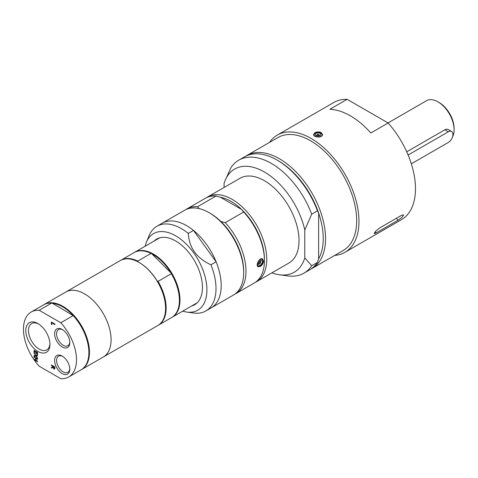 <?xml version="1.0" encoding="UTF-8"?>
<svg xmlns="http://www.w3.org/2000/svg" width="478" height="478" viewBox="0 0 478 478"><rect width="100%" height="100%" fill="white"/><g stroke="black" fill="none" stroke-linecap="round" stroke-linejoin="round"><path stroke-width="0.72" d="M452.529 136.905A22.83 13.181 -120 0 0 454.1 129.795A22.83 13.181 -120 0 0 437.956 101.838A22.83 13.181 -120 0 0 426.543 100.709L388.034 122.942M437.956 101.838L439.109 102.501A21.199 12.237 -120 0 1 454.1 128.463L454.1 129.795M347.13 99.322L388.124 122.989L370.826 132.974A67.667 39.071 -120 0 0 329.838 109.307L347.13 99.322A67.667 39.071 -120 0 0 333.793 102.477L277.294 135.095A67.667 39.071 -120 0 0 269.502 142.42M334.725 255.389A67.667 39.071 -120 0 0 344.961 252.3L401.46 219.683A67.667 39.071 -120 0 0 415.478 188.708A67.667 39.071 -120 0 0 388.124 122.989M344.961 252.3A67.667 39.071 -120 0 0 358.978 221.326A67.667 39.071 -120 0 0 329.444 153.229A67.667 39.071 -120 0 0 277.294 135.095M401.46 215.363L403.617 214.849L402.112 217.269L398.001 220.28L376.096 232.929L374.083 233.623L375.618 231.238L379.556 228.012L401.46 215.363M314.877 132.747C316.992 131.701 319.107 131.659 321.216 132.621L322.531 134.515C322.805 138.058 313.287 137.646 313.562 134.515L314.877 132.747M315.062 133.081L313.968 134.635C313.741 137.509 322.345 137.825 322.124 134.647L320.869 132.89M313.968 135.549L314.655 133.326C314.548 132.394 320.511 131.785 320.899 132.848L322.124 134.635L322.124 135.638M315.856 135.716C314.608 133.368 316.072 132.526 320.236 133.189C321.485 135.65 320.027 136.499 315.856 135.716M318.94 134.605A1.261 0.729 0 0 0 317.565 134.443A1.261 0.729 0 0 0 316.783 135.119A1.261 0.729 0 0 0 318.049 135.848A1.261 0.729 0 0 0 319.31 135.119A1.261 0.729 0 0 0 318.94 134.605M310.861 269.12A65.223 37.654 -120 0 0 312.032 268.493L343.162 250.52A65.223 37.654 -120 0 0 356.672 220.657A65.223 37.654 -120 0 0 328.201 155.021A65.223 37.654 -120 0 0 277.939 137.55L246.809 155.523A65.223 37.654 -120 0 0 245.68 156.222M312.032 268.493A65.223 37.654 -120 0 0 325.542 238.636A65.223 37.654 -120 0 0 297.071 172.994A65.223 37.654 -120 0 0 246.809 155.523M318.623 258.873L317.47 262.416L311.704 265.744L304.791 257.911L304.791 230.002L311.704 214.18L317.47 210.852L318.623 213.063L318.623 258.873A63.592 36.716 -120 0 0 323.236 238.636A63.592 36.716 -120 0 0 318.623 213.063A63.592 36.716 -120 0 0 278.268 160.751L277.115 160.082A65.223 37.654 -120 0 0 244.503 156.85L238.743 160.178A65.223 37.654 -120 0 0 230.999 167.587L225.078 180.582A59.577 34.398 -120 0 0 224.08 183.403L224.08 187.472M304.791 230.002A59.577 34.398 -120 0 0 265.989 172.946A59.577 34.398 -120 0 0 225.078 180.582M271.892 272.836A59.577 34.398 -120 0 0 279.463 274.778A59.577 34.398 -120 0 0 304.791 257.911M255.425 282.283A48.917 28.244 -120 0 0 256.608 281.661L288.891 263.025A48.917 28.244 -120 0 0 299.025 240.631A48.917 28.244 -120 0 0 277.67 191.403A48.917 28.244 -120 0 0 239.974 178.294L207.691 196.936A48.917 28.244 -120 0 0 206.568 197.647M311.704 214.18A65.223 37.654 -120 0 0 238.743 160.178M279.463 274.778L287.81 275.914A65.223 37.654 -120 0 0 303.96 273.153A65.223 37.654 -120 0 0 311.704 265.744M317.47 210.852A65.223 37.654 -120 0 0 277.115 160.082M303.96 273.153L309.726 269.819A65.223 37.654 -120 0 0 317.47 262.416M256.608 281.661A48.917 28.244 -120 0 0 266.742 259.267A48.917 28.244 -120 0 0 245.387 210.039A48.917 28.244 -120 0 0 207.691 196.936M234.674 294.263A48.917 28.244 -120 0 0 235.857 293.641L254.302 282.994A48.917 28.244 -120 0 0 264.436 260.6L264.436 259.267A47.286 27.3 -120 0 0 241.611 209.478A47.286 27.3 -120 0 0 220.382 197.223L241.611 209.478L243.666 211.999L225.222 222.646L220.86 221.463A47.286 27.3 -120 0 0 210.242 213.337L209.089 212.668A48.917 28.244 -120 0 0 184.633 210.248L156.957 226.225A48.917 28.244 -120 0 0 149.106 235.678L146.447 242.173A44.209 25.525 -120 0 0 145.198 246.194M199.105 208.605L197.569 206.687L216.02 196.034L220.382 197.223M235.857 293.641A48.917 28.244 -120 0 0 225.222 222.646M193.471 230.408L216.116 261.795L210.929 264.788C196.679 258.198 189.133 247.735 188.278 233.401L193.471 230.408A48.917 28.244 -120 0 0 162.15 223.226A48.917 28.244 -120 0 1 199.846 236.335A48.917 28.244 -120 0 1 221.195 285.563A48.917 28.244 -120 0 1 211.067 307.957L233.551 294.974A48.917 28.244 -120 0 0 243.678 272.579L243.678 271.253A47.286 27.3 -120 0 0 220.86 221.463M197.569 206.687A48.917 28.244 -120 0 0 186.94 208.916A48.917 28.244 -120 0 0 185.811 209.627M264.436 260.6A48.917 28.244 -120 0 0 243.666 211.999M260.253 266.509L258.084 266.772C255.3 265.481 259.566 256.955 262.565 259.004L263.569 261.102C263.33 263.402 262.225 265.206 260.253 266.509M263.163 261.263L262.249 259.291C259.662 259.034 258.042 260.779 257.397 264.531L258.18 266.36L260.002 266.222M262.589 261.663C261.06 265.547 259.602 266.389 258.21 264.197C259.602 260.235 261.06 259.387 262.589 261.663M260.713 262.081A1.261 0.729 -60 0 1 260.163 263.354A1.261 0.729 -60 0 1 259.19 263.689A1.261 0.729 -60 0 1 259.19 262.231A1.261 0.729 -60 0 1 260.456 261.502A1.261 0.729 -60 0 1 260.713 262.081M216.02 196.034A48.917 28.244 -120 0 0 205.385 198.268L186.94 208.916M243.678 272.579A48.917 28.244 -120 0 0 209.089 212.668M182.698 311.154A44.209 25.525 -120 0 0 186.808 312.08L193.763 313.024A48.917 28.244 -120 0 0 205.875 310.951L211.067 307.957A48.917 28.244 -120 0 0 216.116 261.795M205.875 310.951A48.917 28.244 -120 0 0 216.008 288.557A48.917 28.244 -120 0 0 210.929 264.788M186.808 312.08A44.209 25.525 -120 0 0 206.914 289.967A44.209 25.525 -120 0 0 181.323 239.693A44.209 25.525 -120 0 0 146.447 242.173M188.278 233.401A48.917 28.244 -120 0 0 156.957 226.225M191.63 305.998A37.911 21.886 -120 0 0 194.606 304.749A37.911 21.886 -120 0 0 202.463 287.392A37.911 21.886 -120 0 0 185.912 249.241A37.911 21.886 -120 0 0 156.7 239.084A37.911 21.886 -120 0 0 154.131 241.037M171.919 317.374A37.505 21.653 -120 0 0 172.211 317.207A37.505 21.653 -120 0 0 179.979 300.041A37.505 21.653 -120 0 0 163.607 262.297A37.505 21.653 -120 0 0 134.706 252.253A37.505 21.653 -120 0 0 134.42 252.42M179.399 300.208A37.093 21.414 -120 0 0 179.399 300.041A37.093 21.414 -120 0 0 170.933 272.86A37.093 21.414 -120 0 0 151.968 253.949L170.933 272.86L171.327 273.709L158.069 281.369L157.095 280.849A37.093 21.414 -120 0 0 139.337 262.595A37.093 21.414 -120 0 0 139.194 262.512M138.136 261.938L137.742 261.09L151 253.43L151.968 253.949M158.081 325.363A37.505 21.653 -120 0 0 158.373 325.195A37.505 21.653 -120 0 0 158.069 281.369M165.567 308.196A37.093 21.414 -120 0 0 165.567 308.029A37.093 21.414 -120 0 0 157.095 280.849M137.742 261.09A37.505 21.653 -120 0 0 120.868 260.241A37.505 21.653 -120 0 0 120.587 260.408M158.373 325.195L171.632 317.541A37.505 21.653 -120 0 0 179.399 300.375A37.505 21.653 -120 0 0 171.327 273.709M151 253.43A37.505 21.653 -120 0 0 134.133 252.587L120.868 260.241M81.409 369.625A37.505 21.653 -120 0 0 81.702 369.464L103.32 356.982A37.505 21.653 -120 0 0 111.087 339.816A37.505 21.653 -120 0 1 103.32 356.982L157.8 325.53A37.505 21.653 -120 0 0 165.567 308.364A37.505 21.653 -120 0 0 139.044 262.428A37.505 21.653 -120 0 0 120.295 260.57L44.197 304.504A37.505 21.653 -120 0 0 43.91 304.677M165.567 308.029L165.567 308.364M111.087 339.816A37.505 21.653 -120 0 0 94.716 302.072A37.505 21.653 -120 0 0 65.815 292.028A37.505 21.653 -120 0 1 94.716 302.072A37.505 21.653 -120 0 1 111.087 339.816M81.702 369.464A37.505 21.653 -120 0 0 89.47 352.298A37.505 21.653 -120 0 0 73.098 314.554A37.505 21.653 -120 0 0 44.197 304.504M88.89 352.459A37.093 21.414 -120 0 0 88.89 352.298A37.093 21.414 -120 0 0 72.752 315.02A37.093 21.414 -120 0 0 52.574 303.369L73.188 315.605L60.796 322.758L39.16 310.27L51.558 303.118L52.574 303.369M39.16 310.27A37.505 21.653 -120 0 0 31.225 311.997A37.505 21.653 -120 0 0 39.16 366.19L60.796 378.678A37.505 21.653 -120 0 0 68.73 376.951A37.505 21.653 -120 0 0 60.796 322.758M62.2 346.974A10.725 6.196 -120 0 0 69.782 342.595A10.725 6.196 -120 0 0 62.2 329.462A10.725 6.196 -120 0 0 54.612 333.835A10.725 6.196 -120 0 0 62.2 346.974M62.2 373.605A10.725 6.196 -120 0 0 69.782 369.225A10.725 6.196 -120 0 0 62.2 356.086A10.725 6.196 -120 0 0 54.612 360.466A10.725 6.196 -120 0 0 62.2 373.605M37.87 351.432A17.083 9.865 -120 0 0 49.951 344.459A17.083 9.865 -120 0 0 37.87 323.534A17.083 9.865 -120 0 0 25.788 330.513A17.083 9.865 -120 0 0 37.87 351.432M54.725 368.944L53.96 368.962L52.927 367.522L51.397 368.084L51.397 367.385L52.795 366.907L52.795 366.291L51.397 365.485L51.397 364.941L54.91 366.973L54.606 369.052M51.397 324.407L51.397 322.053L54.91 324.084L54.91 324.622L51.809 322.835L51.809 324.646L51.397 324.407L51.51 322.118M34.028 350.392L37.541 352.423L37.541 354.963L37.129 354.724L37.129 352.722L36.161 352.166L36.161 354.031L35.748 353.792L35.748 351.928L34.44 351.175L34.44 353.176L34.028 352.931L34.028 350.392M34.028 356.331L34.028 355.716L35.426 355.536L34.028 353.134L35.784 355.447L37.541 355.208L37.541 355.823L36.167 355.996L37.541 358.363L35.808 356.092L34.028 356.331L34.141 355.698M34.028 359.713L34.028 359.175L35.748 360.167L35.748 358.303L34.028 357.305L34.028 356.767L37.541 358.799L37.541 359.337L36.161 358.542L36.161 360.412L37.541 361.207L37.541 361.744L34.028 359.713L34.141 359.241M37.541 361.613L34.141 359.647M37.541 359.205L36.161 358.542M35.748 360.167L35.862 358.231L34.141 357.239L34.141 356.833M37.541 358.147L35.928 356.026L34.141 356.265M37.541 355.775L36.167 355.996M35.426 355.536L34.141 353.29M34.44 353.039L34.141 350.458M36.161 353.899L35.862 351.862L34.44 351.175M37.541 354.831L37.242 352.656L36.161 352.166M51.809 324.514L51.51 324.341M54.91 324.49L51.809 322.835M54.845 368.879L54.074 368.897L53.04 367.457L51.51 368.018L51.51 367.343M52.795 366.907L52.909 366.226L51.51 365.413L51.51 365.007M53.918 368.377L54.504 368.323L54.038 368.311L54.504 368.323L54.623 367.212L53.183 366.518L53.369 367.827L53.918 368.377L54.39 368.389L54.51 367.277L53.183 366.518M51.558 303.118A37.505 21.653 -120 0 0 43.623 304.839L31.225 311.997M68.73 376.951L81.123 369.799A37.505 21.653 -120 0 0 88.89 352.627A37.505 21.653 -120 0 0 73.188 315.605M49.933 343.652A15.188 8.771 60 0 1 46.808 349.866A15.188 8.771 60 0 1 39.214 349.113A15.188 8.771 60 0 1 29.289 335.729A15.188 8.771 60 0 1 31.614 323.558A15.188 8.771 60 0 1 38.563 323.959M69.764 341.997A9.333 5.389 60 0 1 67.852 345.725A9.333 5.389 60 0 1 63.186 345.265A9.333 5.389 60 0 1 57.091 337.044A9.333 5.389 60 0 1 58.519 329.569A9.333 5.389 60 0 1 62.708 329.772M69.764 368.622A9.333 5.389 60 0 1 67.852 372.356A9.333 5.389 60 0 1 63.186 371.896A9.333 5.389 60 0 1 57.091 363.668A9.333 5.389 60 0 1 58.519 356.194A9.333 5.389 60 0 1 62.708 356.403M408.116 155.015L448.334 131.791A6.525 3.764 -60 0 1 451.596 131.468A6.525 3.764 -60 0 1 452.594 136.696A6.525 3.764 -60 0 1 448.334 142.444L411.325 163.811M406.73 151.819L444.875 129.795A6.525 3.764 -60 0 1 448.137 129.472L451.596 131.468M376.096 232.929L375.146 231.752M398.001 220.28L396.399 218.285M444.875 129.795L448.334 131.791M319.19 135.429A1.303 1.303 0 0 0 316.902 135.429M258.18 266.36C258.467 267.202 259.763 266.551 262.081 264.406C263.551 261.251 263.605 259.542 262.249 259.291L261.376 258.789M258.156 266.342L257.409 265.911M258.98 263.438A1.303 1.303 0 0 0 260.128 261.448M159.676 237.835L134.706 252.253M197.175 302.795L172.211 317.207M179.399 300.041L179.399 300.375M88.89 352.298L88.89 352.627"/></g></svg>
